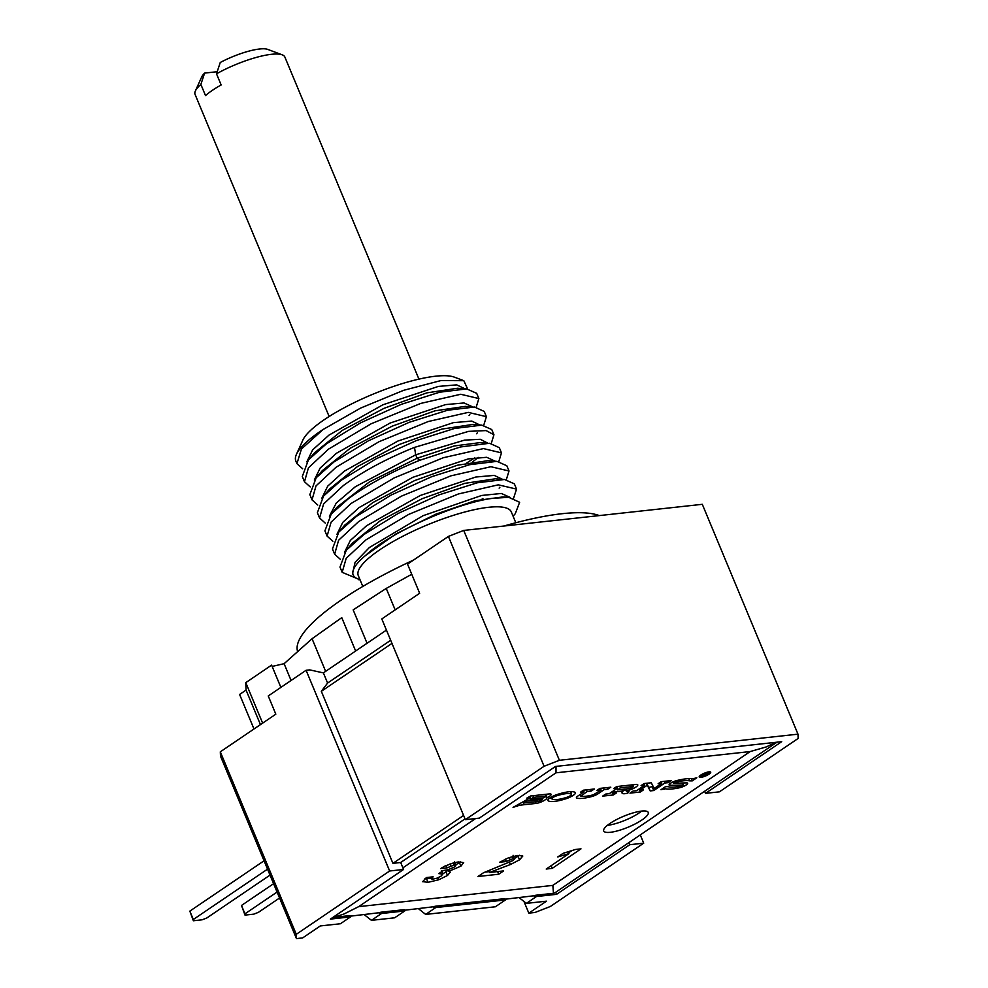 <?xml version="1.0" encoding="UTF-8"?>
<svg xmlns="http://www.w3.org/2000/svg" width="988" height="988" viewBox="0 0 988 988"><rect width="100%" height="100%" fill="white"/><g stroke="black" fill="none" stroke-linecap="round" stroke-linejoin="round"><path stroke-width="1.48" d="M661.157 781.681L658.132 783.731L661.75 783.336L654.18 788.473L651.277 782.768L644.114 783.546L641.089 785.596L644.707 785.201L636.63 790.684L633.012 791.079L629.986 793.129L640.31 792.005L643.349 789.943L639.73 790.338L647.301 785.213L650.19 790.919L653.747 790.536L664.85 783.002L668.456 782.607L671.494 780.557L661.157 781.681M701.863 774.925A4.668 1.149 157.4 0 0 700.653 776.383A4.668 1.149 157.4 0 0 703.53 776.309A4.668 1.149 157.4 0 0 708.063 774.246A4.668 1.149 157.4 0 0 709.273 772.801A4.668 1.149 157.4 0 0 706.395 772.875A4.668 1.149 157.4 0 0 701.863 774.925M701.184 776.062L704.246 774.814L703.901 775.852L704.864 775.753L705.024 774.678L707.507 773.382L705 773.468L701.184 776.062M704.864 775.753L704.506 774.629M707.494 773.357L706.568 773.308M541.893 798.045L542.548 799.588L539.176 801.354L523.331 803.083L526.876 801.12L541.955 799.477L541.387 798.094M546.055 794.29L546.809 796.106L543.449 797.872L530.087 799.341L533.619 797.365L546.216 795.995L545.537 794.34M551.922 798.946A21.785 5.335 157.4 0 0 566.877 797.304A4.063 0.988 157.4 0 0 571.484 794.364A4.063 0.988 157.4 0 0 571.385 794.253A21.785 5.335 157.4 0 0 556.429 795.883A4.063 0.988 157.4 0 0 551.823 798.823A4.063 0.988 157.4 0 0 551.922 798.946M632.703 784.793L633.469 786.633L629.801 788.56L617.401 789.918L620.439 787.868L632.826 786.51L632.147 784.855M633.469 786.633L632.826 786.51M706.741 773.555L704.111 774.382M706.395 773.925L704.222 774.666M556.009 772.814L358.656 906.651L552.848 885.384L750.201 751.547L556.009 772.814L556.022 766.392M709.088 774.135A6.224 1.519 157.4 0 0 710.705 772.196A6.224 1.519 157.4 0 0 706.865 772.307A6.224 1.519 157.4 0 0 700.825 775.037A6.224 1.519 157.4 0 0 699.22 776.988A6.224 1.519 157.4 0 0 703.061 776.877A6.224 1.519 157.4 0 0 709.088 774.135M526.802 798.119L530.42 797.724L513.056 807.369L519.478 805.232L536.151 803.405A6.805 1.667 157.4 0 0 543.227 801.009A6.805 1.667 157.4 0 0 546.87 797.847A6.805 1.667 157.4 0 0 551.119 794.315A6.805 1.667 157.4 0 0 549.254 793.932L530.655 795.97L526.802 798.119M557.343 794.438A8.336 2.038 157.4 0 0 547.871 800.465A8.336 2.038 157.4 0 0 548.081 800.712A26.071 6.385 157.4 0 0 565.976 798.761A8.336 2.038 157.4 0 0 575.436 792.722A8.336 2.038 157.4 0 0 575.238 792.475A26.071 6.385 157.4 0 0 557.343 794.438M580.413 792.253L584.032 791.845L578.042 795.908A6.224 1.519 157.4 0 0 576.424 797.847A6.224 1.519 157.4 0 0 576.918 798.181A31.122 7.62 157.4 0 0 591.763 796.55A6.224 1.519 157.4 0 0 598.185 793.71L604.162 789.647L607.781 789.251L610.806 787.201L599.963 788.387L596.937 790.437L601.075 789.98L593.479 794.76A26.454 6.471 157.4 0 1 580.858 796.143L587.131 791.512L591.256 791.055L594.282 789.004L583.439 790.19L580.413 792.253M613.462 794.945L616.487 792.882L612.362 793.339L614.375 791.968L623.156 791.005A10.893 2.668 157.4 0 0 622.045 793.068A10.893 2.668 157.4 0 0 627.8 793.154L628.961 791.474A6.224 1.519 157.4 0 1 626.355 791.277A6.224 1.519 157.4 0 1 626.516 790.635A7.002 1.717 157.4 0 0 633.963 788.189A7.002 1.717 157.4 0 0 637.779 784.843A7.002 1.717 157.4 0 0 635.852 784.447L616.747 786.547L613.721 788.597L617.339 788.202L609.263 793.685L605.644 794.08L602.618 796.13L613.462 794.945L612.782 793.29M682.51 782.99L683.35 785.003L682.029 785.769A33.456 8.188 157.4 0 1 668.11 786.658L665.517 786.658L660.972 789.733L665.085 788.72A38.124 9.337 157.4 0 0 679.868 787.671A5.632 1.371 157.4 0 0 685.302 785.522A5.632 1.371 157.4 0 0 687.66 783.212A5.632 1.371 157.4 0 0 686.549 782.867L673.606 783.249L674.668 782.459L674.224 781.372M683.35 785.003L670.21 785.337A5.632 1.371 157.4 0 1 669.098 784.991A5.632 1.371 157.4 0 1 671.297 782.78A5.632 1.371 157.4 0 1 676.545 780.619A38.124 9.337 157.4 0 1 692.687 778.803L696.799 777.778L692.255 780.866L689.661 780.853A33.456 8.188 157.4 0 0 674.668 782.459M422.617 881.617L428.039 882.321L438.684 879.789L447.502 875.479L450.269 872.182L448.75 871.305L460.902 866.167L463.681 862.623L458.395 861.944L453.69 862.82L444.6 866.217L440.636 868.576L447.107 867.859L454.159 865.043L455.876 865.414L454.159 867.143L447.959 869.761L443.402 870.49L438.783 873.627L442.859 874.071L441.068 876.109L437.128 878.122L432.966 879.135L431.274 878.888L433.127 876.825L426.396 877.554L422.642 881.704M454.394 861.82L455.876 865.414M522.763 855.991L517.823 855.435L508.573 857.757L499.718 862.228L506.288 861.511L513.315 858.56L514.563 858.967L512.92 860.585L483.441 872.787L477.957 876.504L498.718 874.232L503.608 870.91L489.468 872.466L510.426 864.525L519.527 859.844L522.8 856.065M513.105 855.299L514.563 858.967M552.218 868.366L580.993 848.865L575.498 849.47L563.135 853.311L557.788 856.942L568.952 853.607L546.216 869.032L552.218 868.366L551.119 865.71M610.325 832.304A24.12 5.903 -22.6 0 1 603.705 830.97A24.12 5.903 -22.6 0 1 616.253 819.731A24.12 5.903 -22.6 0 1 641.62 811.086A24.12 5.903 -22.6 0 1 648.239 812.42A24.12 5.903 -22.6 0 1 635.692 823.659A24.12 5.903 -22.6 0 1 610.325 832.304M570.731 792.537A8.336 2.038 157.4 0 0 572.077 791.672M549.785 798.045A26.071 6.385 157.4 0 0 551.502 798.032M579.45 794.957A31.122 7.62 157.4 0 0 580.265 794.908M622.835 790.252A10.893 2.668 157.4 0 0 625.75 789.807M646.634 783.274L648.745 787.436L653.154 786.46M530.42 797.724L529.864 796.414M546.87 797.847L546.389 796.686M519.478 805.232L518.996 804.071M517.551 806.307L517.057 805.146M523.331 803.083L522.85 801.923M526.876 801.12L526.382 799.959M530.087 799.341L529.605 798.168M533.619 797.365L532.94 795.723M584.032 791.845L583.365 790.252M591.256 791.055L590.577 789.412M587.131 791.512L586.44 789.869M601.075 789.98L600.383 788.338M607.781 789.251L607.101 787.597M604.162 789.647L603.483 788.004M617.339 788.202L616.673 786.596M626.516 790.635L625.824 788.992M627.8 793.154L627.17 791.647M623.156 791.005L622.477 789.363M614.375 791.968L613.807 790.598M612.362 793.339L611.782 791.968M617.401 789.918L616.833 788.548M620.439 787.868L619.748 786.213M653.747 790.536L652.29 787.053M664.85 783.002L664.158 781.347M650.19 790.919L648.745 787.436M647.301 785.213L646.498 783.286M639.73 790.338L639.162 788.967M640.31 792.005L639.075 789.029M644.707 785.201L644.04 783.608M661.75 783.336L661.083 781.743M668.456 782.607L667.777 780.952M664.072 789.4L663.504 788.029M692.255 780.866L691.328 778.655M689.661 780.853L688.722 778.618M665.085 788.72L664.504 787.337M448.75 871.305L448.095 869.724M455.666 864.87L460.667 861.795M442.785 873.911L448.28 870.169M424.445 878.999L430.953 878.134M447.107 867.859L446.119 865.488M485.417 872.046L489.122 871.638M514.439 858.498L519.527 855.299M568.619 852.792L571.397 850.903M498.718 874.232L497.619 871.577M506.288 861.511L505.3 859.128M489.468 872.466L488.764 870.786M568.952 853.607L568.236 851.891M641.657 811.086A24.12 5.903 -22.6 0 1 607.422 825.338A24.12 5.903 -22.6 0 1 607.385 825.351M552.848 885.384L553.465 893.3A44.546 27.676 55.9 0 0 555.725 892.238L776.988 742.198M750.201 751.547L766.108 746.965L776.185 742.284M553.465 893.3L535.904 895.227L536.447 896.536L556.59 894.325L555.725 892.238M404.771 910.948L381.529 913.505L380.985 912.196L404.228 909.652L404.771 910.948L394.669 917.803L371.439 920.347L364.251 914.641M505.461 899.932L435.745 907.564L435.202 906.255L504.917 898.623L505.461 899.932L495.371 906.774L425.655 914.406L418.48 908.713M358.656 906.651L343.923 914.024L333.475 917.395A44.546 27.676 -124.1 0 1 333.005 917.333M333.475 917.395L349.999 915.58L350.542 916.889L340.452 923.743L320.31 925.941L302.649 937.921L296.449 938.6L296.277 934.315L389.643 870.996L403.586 869.465L400.683 862.499L465.027 818.879M403.586 869.465L330.4 919.099L350.542 916.889M556.59 894.325L629.776 844.703L628.911 842.616M448.404 536.422L463.718 530.433L702.307 504.312L797.983 734.158L798.156 738.444L719.425 791.833L705.481 793.364L781.693 741.679L555.503 766.453L479.291 818.138L465.348 819.657L381.8 618.945L419.653 593.282L407.525 564.136L448.404 536.422L544.079 766.268L465.348 819.657M705.481 793.364L704.617 791.277M386.444 630.109L323.372 672.89L309.713 669.889L306.095 670.284L389.643 870.996M323.372 672.89L327.608 683.054L321.322 691.316L392.94 863.351L400.683 862.499M523.973 901.488L528.827 913.147L535.027 912.467L550.341 906.49L643.719 843.172L640.273 834.909M643.719 843.172L629.776 844.703M296.449 938.6L220.485 756.116L220.312 751.831L275.825 714.176L268.242 695.96L306.095 670.284M220.312 751.831L296.277 934.315M327.608 683.054L390.68 640.286M411.737 574.263L386.234 588.428L353.173 609.892L367.054 643.262M280.876 687.389L271.601 665.122L245.765 682.646L246.074 690.069L239.602 694.453L253.99 728.996M272.145 666.418L284.099 663.689L312.06 638.73L341.762 617.636L355.643 651.006M544.079 766.268L559.393 760.291L797.983 734.158M380.985 912.196L378.453 912.801L381.529 913.505L371.439 920.347M435.202 906.255L432.682 906.861L435.745 907.564L425.655 914.406M535.904 895.227L533.384 895.832L536.447 896.536L526.357 903.378L519.182 897.684M528.827 913.147L546.5 901.167L526.357 903.378M475.611 818.533L402.906 867.835M350.246 916.185L378.453 912.801M404.475 910.244L432.682 906.861M505.164 899.216L533.384 895.832M267.538 869.156L193.327 919.482L193.376 920.767L202.157 919.803L206.751 918.013L270.02 875.109M264.055 860.795L189.844 911.121L193.327 919.482M279.555 898.006L258.387 912.356L253.793 914.147L245.012 915.11L244.962 913.826L277.072 892.053M189.844 911.121L193.376 920.767M245.012 915.11L241.492 905.465L273.59 883.692M241.492 905.465L244.962 913.826M246.074 690.069L260.449 724.612M245.765 682.646L262.623 723.13M284.099 663.689L291.077 680.473M312.06 638.73L325.632 671.346M297.647 651.598A168.071 41.138 -22.6 0 1 341.515 599.852A168.071 41.138 -22.6 0 1 413.564 560.048M503.892 526.036A168.071 41.138 -22.6 0 1 599.308 515.588M515.81 522.751L511.302 511.908A82.868 20.279 157.4 0 0 488.541 507.301A82.868 20.279 157.4 0 0 379.787 549.785A82.868 20.279 157.4 0 0 358.286 575.609L362.794 586.44M359.916 579.524A87.339 21.378 -22.6 0 1 353.21 575.041A87.339 21.378 -22.6 0 1 365.659 555.392C388.976 533.001 456.283 502.991 492.629 498.298L508.746 497.335L519.639 502.275L515.291 513.674L513.093 516.218M342.169 572.311L339.983 567.075L346.294 550.23L363.979 534.483L398.46 513.278L439.215 494.803L477.303 482.774L504.522 479.476L514.365 483.861L516.551 489.097L498.323 484.836L458.407 493.963L408.785 514.353L366.153 539.72L346.195 558.306L342.169 572.311L360.04 579.82M480.378 442.587L454.196 445.971L417.134 458.234L369.463 481.885L337.241 506.98M496.927 461.371L487.739 460.704L457.296 465.237L414.552 480.613L372.748 502.633L344.787 525.085M495.334 478.797L464.879 483.33L422.111 498.718L380.257 520.762L352.296 543.239M507.412 497.26L502.904 496.927L475.154 500.718L435.955 514.118L395.855 533.965L365.659 555.392M501.472 452.875L499.298 447.65L489.591 443.266L460.408 446.984L419.851 460.26C392.458 471.288 368.808 483.959 348.9 498.273L331.252 513.97L324.916 530.865L327.09 536.089L331.141 522.059L351.073 503.497L394.249 477.871L443.34 457.74L483.465 448.589L501.472 452.875L498.804 461.544M509.018 470.992L506.832 465.756L496.927 461.359L469.609 464.693L431.793 476.648L391.174 495.037L356.446 516.378L338.798 532.075L332.45 548.97L334.623 554.206L338.6 540.263L358.619 521.615L401.412 496.161L450.824 475.87L490.888 466.719L509.005 470.992L506.338 479.649M487.442 442.957L480.254 439.29L464.521 440.129L415.701 454.813L355.334 486.738L336.253 503.053L329.412 516.23M494.988 461.1L486.701 457.296L468.287 458.901L412.774 477.34L359.113 507.56L342.762 522.368L336.945 534.347M502.583 479.353L494.235 475.401L475.821 477.019L420.308 495.457L366.647 525.678L350.308 540.473L344.491 552.453M510.092 497.384L501.336 493.469L481.687 495.457L423.136 515.674L369.401 547.5L355.062 562.32L352.593 573.559L353.21 575.041M516.551 489.097L513.624 498.1M340.378 559.356L334.623 554.206M482.922 498.532L481.959 499.125M332.845 541.251L327.09 536.089M325.299 523.146L319.556 517.984L323.607 503.942L343.54 485.392C363.448 471.078 387.098 458.407 414.491 447.391L468.633 431.361L486.108 430.583L493.938 434.769L491.271 443.439M486.392 416.664L484.219 411.428L474.536 407.044L447.601 410.23L409.365 422.247L368.462 440.759L333.821 462.051L316.197 477.735L309.837 494.642L312.01 499.879L316.012 485.911L336.006 467.287L379.022 441.722L428.199 421.543L468.3 412.379L486.392 416.664L483.725 425.322M474.709 457.839L466.879 462.903M317.766 505.029L312.01 499.879M310.232 486.923L304.477 481.761L308.429 467.855L328.461 449.17L371.241 423.729L420.789 403.4L460.717 394.274L478.859 398.547L476.191 407.217M478.859 398.547L476.685 393.323L466.694 388.914L439.648 392.211L401.449 404.29L360.595 422.827L326.287 443.945L308.441 459.865L302.291 476.537L304.477 481.761M493.938 434.769L491.752 429.533L481.774 425.136L454.492 428.483L416.491 440.512L375.983 458.877L341.366 480.156L323.545 496.062L317.37 512.747L319.544 517.984M467.657 389L463.804 380.689L440.883 380.578L403.623 390.322L360.62 408.081L323.002 429.558L301.439 449.009L296.931 463.656L302.686 468.818M323.002 429.558A96.491 23.613 157.4 0 0 320.89 430.966A96.491 23.613 157.4 0 0 296.437 454.332A96.491 23.613 157.4 0 0 295.844 461.038L296.931 463.656M464.866 388.741L456.703 384.863L438.363 386.419L382.825 404.808L329.029 435.078L312.628 449.911L306.799 461.902M472.363 406.735L464.027 402.956L445.588 404.598L390.075 423.049L336.463 453.257L320.149 468.053L314.332 480.007M479.921 425.013L471.77 421.086L453.418 422.642L397.88 441.043L344.096 471.301L327.707 486.133L321.866 498.125M472.684 461.791L478.34 457.432M296.437 454.332L301.958 442.192A87.339 21.378 157.4 0 0 301.414 443.266A87.339 21.378 157.4 0 0 301.352 443.414M301.414 443.266L302.797 440.203A84.82 20.76 -22.6 0 1 324.286 419.678A84.82 20.76 -22.6 0 1 454.319 377.132L463.804 380.689M418.937 379.12L284.853 57.008A48.634 11.905 157.4 0 0 282.247 54.846A48.634 11.905 157.4 0 0 271.502 54.303A48.634 11.905 157.4 0 0 216.508 73.816L221.151 84.968A48.634 11.905 157.4 0 0 205.504 95.577L200.873 84.425A48.634 11.905 157.4 0 0 195.365 91.007A48.634 11.905 157.4 0 0 195.056 94.391L329.14 416.491M200.873 84.425L204.602 73.1L217.187 71.716M195.365 91.007L201.713 76.891A36.964 9.053 -22.6 0 1 204.602 73.1M216.508 73.816L220.25 62.491A36.964 9.053 -22.6 0 1 267.748 49.4L282.247 54.846M457.518 388.247L426.94 392.854L384.11 408.303L342.293 430.385L314.468 452.85M465.311 406.377L434.942 410.835L392.15 426.186L350.234 448.243L322.187 470.745M472.597 424.47L442.031 429.064L399.201 444.514L357.397 466.595L329.56 489.06L323.545 496.075M386.234 588.428L395.163 609.88M392.94 863.351L463.594 815.446M391.977 643.398L321.322 691.316M463.718 530.433L559.393 760.291M536.151 803.405L535.471 801.762M565.976 798.761L565.544 797.724M571.385 794.253L570.323 791.672M556.429 795.883L556.022 794.895M581.142 795.575L580.561 794.191M598.185 793.71L597.604 792.327M591.763 796.55L591.244 795.303M576.918 798.181L576.547 797.267M683.153 784.954L682.338 782.99M670.21 785.337L669.642 783.966M679.868 787.671L679.312 786.337M460.902 866.167L459.445 862.685M447.502 875.479L446.057 871.996M438.684 879.789L437.869 877.838M428.039 882.321L426.594 878.838M454.159 865.043L453.282 862.932M450.861 865.908L450.034 863.92M513.315 858.56L512.451 856.485M510.043 859.449L509.228 857.51M519.527 859.844L518.07 856.361M510.426 864.525L509.573 862.475M414.491 447.391L415.701 454.813L417.134 458.234L419.851 460.26M700.27 775.457L700.653 776.383M708.89 771.863L709.273 772.801M570.372 791.672L571.484 794.364M551.143 797.18L551.823 798.823M580.092 794.513L580.734 796.056M625.429 789.042L626.355 791.277M672.89 781.94L673.408 783.2M431.274 878.888L430.533 877.109M442.859 874.071L441.401 870.589M337.254 506.992L331.264 513.982M344.787 525.097L338.798 532.075M495.321 478.822L503.25 479.402M352.284 543.252L346.282 550.254M358.607 579.697L360.027 579.795M499.903 487.195L499.125 488.109M469.09 415.528L469.831 414.664M476.525 433.744L477.463 432.658M466.694 388.939L457.518 388.259M309.454 458.716L314.456 452.875M472.906 406.957L465.323 406.401M317.432 476.34L322.212 470.757M481.774 425.149L472.61 424.482M487.813 443.167L480.366 442.624"/></g></svg>
